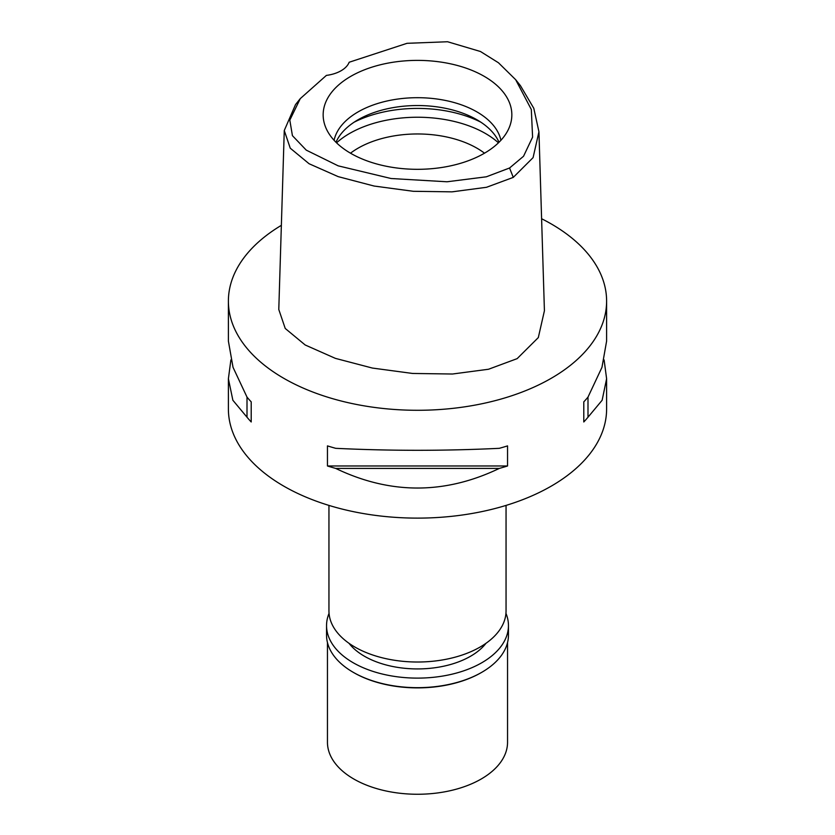 <?xml version="1.0" encoding="UTF-8"?>
<svg xmlns="http://www.w3.org/2000/svg" width="835" height="835" viewBox="0 0 835 835"><rect width="100%" height="100%" fill="white"/><g stroke="black" fill="none" stroke-linecap="round" stroke-linejoin="round"><path stroke-width="1.25" d="M509.559 168.002L486.346 176.801L446.996 181.779L391.062 178.513L338.175 165.841L306.257 150.133L292.427 135.667L289.808 120.125L300.287 98.614L326.391 75.4A30.018 17.326 0 0 0 349.166 62.249L407.031 43.316L447.581 41.75L480.469 51.509L498.443 62.75L515.675 79.701L531.311 109.468L532.594 137.149L523.545 156.249L509.559 168.002L513.274 177.385L486.502 187.29L452.006 191.852L413.304 191.298L374.132 186.048L338.185 176.634L309.086 163.743L290.246 148.181L284.265 130.521L295.517 104.594L300.287 98.614M350.794 76.34A94.345 54.463 0 0 0 324.867 125.166A94.345 54.463 0 0 0 389.851 166.927A94.345 54.463 0 0 0 484.206 153.358A94.345 54.463 0 0 0 510.133 125.166A94.345 54.463 0 0 0 461.734 66.737A94.345 54.463 0 0 0 350.794 76.34M515.675 79.701L520.445 85.681L533.805 108.31L538.94 131.784L533.085 157.627L513.274 177.385M284.265 130.521L278.786 309.482L285.236 328.468L305.182 344.98L335.399 358.372L372.379 368.058L412.594 373.454L452.497 374.017L488.538 369.247L517.147 358.643L538.314 337.59L544.42 310.756L538.94 131.784M541.602 218.739A189.107 109.176 180 0 1 606.607 301.111A189.107 109.176 180 0 1 551.215 378.307A189.107 109.176 180 0 1 345.137 401.979A189.107 109.176 180 0 1 228.393 301.111A189.107 109.176 180 0 1 281.364 225.335M230.888 359.937L228.393 378.746L228.393 408.952A189.107 109.176 0 0 0 345.137 509.809A189.107 109.176 0 0 0 551.215 486.147A189.107 109.176 0 0 0 606.607 408.952L606.607 378.746L604.112 359.937M583.79 421.967L583.79 401.865L583.79 421.967A189.107 109.176 180 0 0 587.997 417.208L602.129 400.257L606.607 378.746M583.79 401.865A189.107 109.176 0 0 0 587.997 397.105L601.972 367.317L606.607 341.108L606.607 301.111M228.393 301.111L228.393 341.108L233.028 367.317L247.003 397.105A189.107 109.176 0 0 0 251.21 401.865L251.21 421.967L251.21 401.865M251.21 421.967A189.107 109.176 180 0 1 247.003 417.208L232.871 400.257L228.393 378.746M327.456 465.982L327.456 445.89A189.107 109.176 0 0 0 335.701 448.322C390.237 450.952 444.763 450.952 499.299 448.322A189.107 109.176 0 0 0 507.544 445.89L507.544 465.982A189.107 109.176 180 0 1 499.299 468.414C444.763 494.57 390.237 494.57 335.701 468.414A189.107 109.176 180 0 1 327.456 465.982L507.544 465.982M328.948 505.415L328.948 610.896A88.552 51.123 0 0 0 383.609 658.126A88.552 51.123 0 0 0 480.115 647.041A88.552 51.123 0 0 0 506.052 610.896L506.052 505.415M484.498 153.191A84.043 48.524 0 0 0 358.069 148.181A84.043 48.524 0 0 0 350.502 153.191M336.557 142.827A96.056 55.454 180 0 1 349.583 133.475A96.056 55.454 180 0 1 498.443 142.827M335.983 142.263A84.043 48.524 180 0 1 358.069 119.749A84.043 48.524 180 0 1 439.909 107.297A84.043 48.524 180 0 1 499.017 142.263M500.916 140.29A84.043 48.524 0 0 0 444.846 100.336A84.043 48.524 0 0 0 358.069 111.911A84.043 48.524 0 0 0 334.083 140.29M247.003 397.105L247.003 417.208M335.701 468.414L499.299 468.414M587.997 417.208L587.997 397.105M348.999 643.294A75.046 43.326 0 0 0 470.564 656.237A75.046 43.326 0 0 0 486.001 643.294M327.456 642.533L327.456 742.263A90.044 51.989 0 0 0 383.035 790.296A90.044 51.989 0 0 0 481.179 779.024A90.044 51.989 0 0 0 507.544 742.263L507.544 642.533M505.947 613.36A90.952 52.511 180 0 1 508.452 625.603A90.952 52.511 180 0 1 481.816 662.729A90.952 52.511 180 0 1 382.691 674.116A90.952 52.511 180 0 1 326.548 625.603L326.548 635.164A90.952 52.511 0 0 0 353.184 672.29A90.952 52.511 0 0 0 481.816 672.29L481.179 672.655A90.044 51.989 180 0 1 353.821 672.655A90.044 51.989 180 0 1 353.508 672.467M481.179 672.655L481.816 672.29A90.952 52.511 0 0 0 508.452 635.164L508.452 625.603M326.548 625.603A90.952 52.511 180 0 1 329.053 613.36M480.887 122.202A96.056 55.454 0 0 0 354.113 122.202M353.821 672.655L353.184 672.29"/></g></svg>
